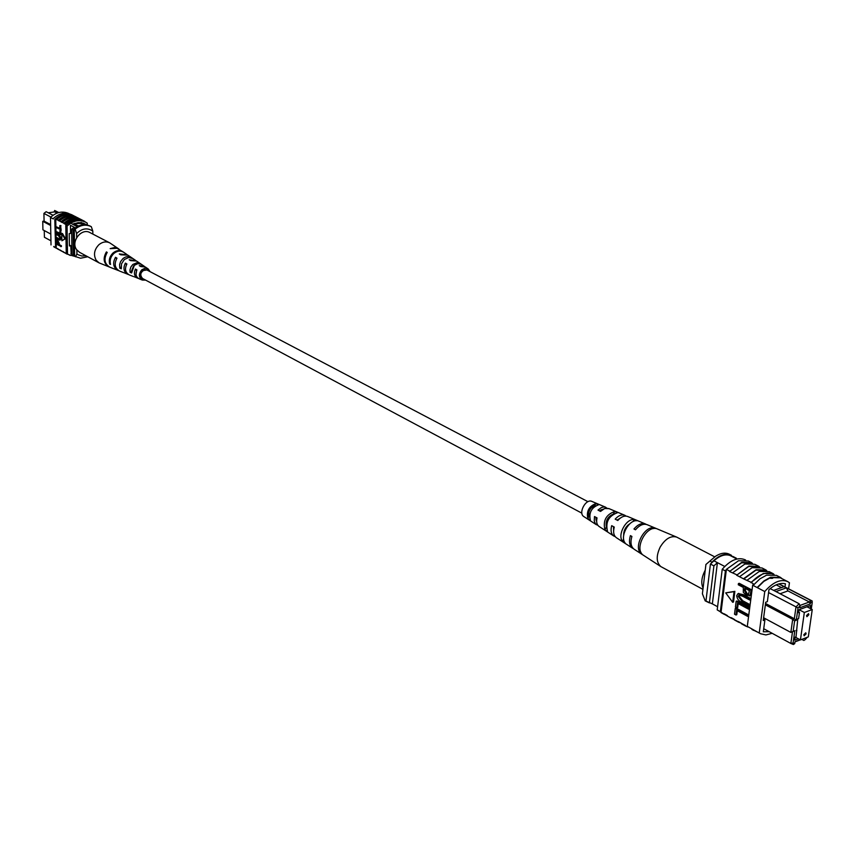 <?xml version="1.0" encoding="UTF-8"?>
<svg xmlns="http://www.w3.org/2000/svg" width="855" height="855" viewBox="0 0 855 855"><rect width="100%" height="100%" fill="white"/><g stroke="black" fill="none" stroke-linecap="round" stroke-linejoin="round"><path stroke-width="1.28" d="M581.87 513.171L142.593 278.495C139.611 275.011 140.37 272.082 144.848 269.731L147.06 270.062L587.951 501.693M592.942 506.331L592.91 508.052M589.918 513.705L588.507 514.689M803.818 634.72L804.16 635.799L806.115 633.844L805.773 632.775L803.818 634.72M806.554 615.589L806.906 616.679L808.862 614.724L808.509 613.634L806.554 615.589M804.341 612.479L800.43 639.914L808.306 636.889L812.25 609.54L804.341 612.479L799.072 609.722M812.25 609.54L806.97 606.793M800.43 639.914L795.246 637.114M805.431 637.99L805.196 639.604L803.86 640.481L801.808 639.38M765.535 603.47L794.338 618.731L795.994 606.922L799.126 603.726L800.045 605.842L798.025 607.905L796.283 620.27L794.626 620.89L793.151 631.343L794.808 630.723L793.087 642.96L794.701 643.633L793.365 644.52L790.854 643.473L792.5 631.792L790.843 632.411L792.681 619.351L765.353 604.848M763.729 628.714L790.854 643.473L793.087 642.96M794.701 643.633L794.979 641.72L800.12 639.743M805.196 639.604L807.227 637.296M811.288 609.038L812.207 602.679L810.604 601.952L809.674 599.857L786.418 587.855L787.947 590.923L809.375 601.995L810.326 603.897L810.604 601.952M810.326 603.897L799.767 607.787L800.045 605.842M798.356 638.792L794.776 640.16L795.203 637.135L796.026 636.815L797.779 618.881L798.613 618.582L799.478 612.469L798.645 612.768L799.083 609.711L810.561 605.458L810.134 608.439M786.333 587.823L784.11 586.669L773.679 590.399L775.902 591.553L786.418 587.855M717.602 606.729L712.365 603.876L717.409 562.643L713.936 560.827L710.43 564.043L705.952 601.054L712.365 603.876M736.882 559.01L729.967 555.451C725.072 553.88 719.728 555.664 713.936 560.827M724.751 566.47L717.409 562.643L713.904 565.86L710.43 564.043M779.001 583.88L812.154 600.969L812.207 602.679M763.622 617.759L790.843 632.411L793.151 631.343M798.025 607.905L768.57 592.568M736.369 558.742L733.451 557.246M736.262 558.176L729.967 555.451M713.904 565.86L709.394 602.925M794.626 620.89L792.681 619.351L794.338 618.731L796.283 620.27M798.741 612.084L799.478 612.469M796.165 630.359L796.881 630.755M775.902 591.553L799.126 603.726M773.679 590.399L770.141 588.646M809.674 599.857L812.154 600.969M784.11 586.669L778.798 583.933M799.895 605.49L809.375 601.995M780.006 593.776L787.947 590.923M781.513 587.599L776.212 584.852M800.312 639.85L794.947 641.902M794.808 630.723L792.5 631.792M708.923 602.668L705.193 600.862L702.404 593.765L705.92 564.471L715.678 556.188L710.013 560.966L712.044 562.451M710.013 560.966L705.92 564.471M729.636 554.403L729.283 554.211C725.361 552.33 720.829 552.993 715.678 556.188M731.666 555.91L731.378 555.28C725.542 552.779 719.108 555.034 712.097 562.056M770.665 578.408L770.579 577.627L772.728 578.301L770.665 578.408M759.208 567.004L748.809 566.427L736.647 575.233L748.862 566.042L758.759 566.299L759.646 567.1M766.433 570.713L756.012 570.125L743.818 578.985L736.647 575.233M788.609 588.828L789.443 582.747L787.701 581.592C780.668 578.75 773.027 582.073 764.755 591.542L752.667 585.205L753.608 584.093L751.118 582.287L743.818 578.985M752.037 563.338L741.67 562.75L729.518 571.503L741.723 562.366L751.609 562.643L752.507 563.434M736.7 574.752L729.518 571.503M729.582 571.033L726.397 569.366L738.528 560.72L748.414 561.008L751.609 562.643M732.778 572.7L744.929 564.011L754.826 564.289L758.759 566.299M757.455 587.225L763.878 580.983L770.622 577.232L780.519 577.435L782.122 578.739M753.437 585.119L759.849 578.899L766.593 575.159L776.49 575.372L780.519 577.435M751.118 582.287L763.312 573.47L773.209 573.694L774.096 574.517M747.131 580.203L759.315 571.418L769.211 571.653L773.209 573.694M743.882 578.504L756.055 569.74L765.952 569.986L766.839 570.787M739.928 576.441L752.09 567.699L761.987 567.955L765.952 569.986M764.755 591.542L759.24 632.903L760.48 633.715L747.291 626.362L752.667 585.205M747.997 626.875L747.291 626.362M760.48 633.715L765.909 634.934L772.183 633.309M759.24 632.903L751.898 629.408M735.963 614.991L734.509 614.2L735.247 608.418L736.07 608.119L748.606 614.905L748.456 616.07L747.633 616.37L736.561 610.363L735.963 614.991L736.786 614.692L737.299 610.769M736.882 607.852L735.418 607.071L736.155 601.268L736.989 600.98L749.546 607.723L749.397 608.888L748.563 609.188L737.47 603.213L736.882 607.852L737.705 607.563L738.207 603.609M742.685 600.723L749.953 604.603L749.803 605.778L748.969 606.077L741.723 602.187C738.806 601.14 737.128 598.97 736.7 595.679L737.983 593.68L742.642 594.995L749.91 598.853L750.743 598.564L749.76 600.028L742.493 596.159L739.019 595.101L738.175 596.373L738.998 596.074L742.685 600.723L741.862 601.012L749.13 604.902L749.953 604.603M738.421 593.584L743.476 594.695L750.743 598.564M739.479 595.027L738.998 596.074M738.41 583.591L751.032 590.249L750.102 595.411L746.447 595.347L743.316 592.323L743.326 587.438L738.26 584.767L738.41 583.591L739.244 583.302L751.866 589.95L750.925 595.123L749.792 595.732M733.515 601.995L734.862 591.361L725.703 592.868L732.682 602.294L733.515 601.995M745.496 625.486L728.075 616.434M726.397 569.366L725.403 570.926L722.229 569.27L717.206 609.882L721.064 612.127L726.333 569.836M727.327 616.028L717.206 609.882M734.381 619.896L735.129 620.303M738.293 622.034L741.413 623.263M741.499 623.797L742.247 624.203M745.432 625.956L747.965 627.036M755.756 631.129L753.009 630.114M731.196 618.144L734.317 619.383M753.394 585.59L757.412 587.695L763.825 581.4L770.579 577.627L780.326 577.82L787.701 581.592M773.711 574.432L773.016 574.079C766.358 571.3 759.037 574.197 751.053 582.768M745.635 560.057L745.047 559.758C737.983 556.883 730.384 560.046 722.229 569.27M725.403 570.926L720.348 611.603M784.986 586.958L785.424 583.773C780.412 582.576 774.919 584.531 768.966 589.629L767.363 601.642L765.706 602.241L763.248 620.538L764.904 619.928L763.44 619.138M764.904 619.928L763.312 631.792L769.169 631.674M744.801 588.208L744.481 590.666L746.533 594.139L748.414 594.503L749.397 590.645L744.801 588.208M750.102 595.411L750.925 595.123M751.032 590.249L751.866 589.95M745.539 588.603L745.314 590.378L747.356 593.84L748.745 594.278M744.481 590.666L745.314 590.378M746.533 594.139L747.356 593.84M738.175 596.373L741.862 601.012M749.91 598.853L749.76 600.028M749.13 604.902L748.969 606.077M736.155 601.268L748.724 608.023L749.546 607.723M748.724 608.023L748.563 609.188M735.247 608.418L747.783 615.205L748.606 614.905M747.783 615.205L747.633 616.37M732.682 602.294L734.039 591.649L734.862 591.361M734.039 591.649L725.703 592.868M724.164 614.296L727.284 615.525M721.77 612.982L721.011 612.565M727.381 615.579L724.217 613.826M741.552 623.348L738.346 621.564M734.434 619.448L731.26 617.684M703.077 588.101C700.886 583.377 701.495 577.606 704.894 570.798L705.236 570.189M702.928 589.362L660.904 566.619C656.255 562.537 656.02 556.039 660.167 547.104C665.222 538.853 670.694 535.508 676.562 537.058L677.224 537.389M613.398 527.963L614.2 527.279M628.147 516.719L627.656 516.473C624.46 515.405 621.168 516.741 617.791 520.503L617.887 519.466M601.696 509.441L601.856 510.157M596.672 519.926L595.999 520.193M624.3 532.58L623.723 533.028M593.22 506.171L593.22 507.71M589.811 514.154L588.529 515.02M595.85 518.942L596.972 517.895M600.381 511.354L600.573 510.018M609.006 508.65L604.635 508.511L600.52 511.429L597.987 510.093L601.375 507.549L604.239 506.93L607.05 508.105M617.791 520.503L615.194 519.135C618.486 515.512 621.681 514.218 624.791 515.266L626.106 516.099M627.891 525.173L627.666 525.996M647.716 524.959L647.149 524.681C643.345 523.431 639.455 525.141 635.479 529.801L633.961 528.999C637.873 524.414 641.72 522.747 645.472 523.976L646.273 524.393M633.416 548.675L632.615 548.247C629.43 545.768 628.692 541.568 630.392 535.625L631.909 536.438C630.167 542.455 630.915 546.73 634.143 549.241L634.517 549.466M615.215 536.651L613.794 536.021C611.133 533.99 610.427 530.549 611.667 525.686L614.264 527.065C612.96 532.077 613.666 535.625 616.402 537.72L616.733 537.913M597.902 525.376L595.337 523.688L594.236 520.887L594.503 516.559L597.036 517.906C596.138 521.924 596.811 524.767 599.045 526.445L599.334 526.616M592.237 501.596L591.884 501.415C585.814 498.38 577.927 513.267 583.847 516.58L584.093 516.719M641.934 553.944C635.318 546.965 646.241 526.659 655.614 528.508L653.915 527.802C644.649 526.007 633.876 546.024 640.384 552.929L641.934 553.944M625.112 542.946C619.64 536.641 628.853 519.53 637.05 520.748L634.132 519.541C626.127 518.408 617.182 535.016 622.461 541.215L625.112 542.946M607.52 531.436C605.308 522.095 608.675 515.843 617.631 512.658L614.766 511.472C606.099 514.582 602.818 520.674 604.934 529.737L607.52 531.436M590.324 520.139C588.753 512.626 591.51 507.507 598.607 504.771L595.807 503.606C588.988 506.278 586.316 511.237 587.802 518.472L590.324 520.139M596.662 521.785L595.956 517.361L597.025 517.927M613.612 530.72L613.569 526.723L614.253 527.086M617.128 520.15L620.303 518.098M599.462 510.863L603.384 509.088M629.921 523.698C625.7 526.509 623.605 530.463 623.648 535.54M613.12 514.165C607.606 516.719 605.34 520.994 606.334 526.99M595.454 505.861L594.759 505.54C590.1 507.731 588.122 511.397 588.839 516.538L589.523 516.954M653.915 527.802L653.498 528.572M640.833 552.106L640.384 552.929M634.132 519.541L633.021 521.614M623.626 539.045L622.461 541.215M614.766 511.472L613.42 513.973M606.334 527.14L604.934 529.737M595.807 503.606L594.759 505.54M588.839 516.538L587.802 518.472M630.392 535.625L631.898 536.459M611.667 525.686L613.569 526.723M594.503 516.559L595.956 517.361M84.004 224.715L83.459 224.053C79.483 223.048 76.619 223.251 74.855 224.662L78.681 225.912M84.004 224.662L83.459 224.085C79.515 223.08 76.651 223.283 74.855 224.683M58.685 212.574L54.635 210.48L58.803 212.542M53.021 215.278L46.149 211.698L43.926 213.419L44.075 221.114L42.75 221.306L42.921 229.824L50.808 234.067M50.883 217.063L43.926 213.419M54.25 211.933L54.635 210.48M70.505 225.314L75.336 227.836M71.852 223.871L77.185 226.639M74.064 223.54L80.263 222.621M81.257 222.471L85.757 224.78M83.288 223.144L86.761 224.929M70.879 253.668L72.002 254.277M50.648 225.496L42.75 221.306M50.627 224.576L44.075 221.114M44.268 230.551L44.407 237.263L50.937 240.811M74.663 256.051L72.012 254.726L71.628 229.14L74.267 227.27M71.628 229.14L73.07 229.888L74.278 228.958M73.445 255.506L73.07 229.888M57.029 213.109L54.656 211.88L48.265 212.799M76.865 249.991L76.918 253.935L78.019 254.694L81.813 256.008L85.949 255.773M92.81 231.107C87.392 227.505 81.995 228.328 76.629 233.565L75.133 229.14L74.267 228.68C79.504 224.523 84.784 223.657 90.117 226.073L91.314 226.693L92.81 231.107L92.842 234.078M75.133 229.14C80.37 224.972 85.65 224.106 90.983 226.522M87.766 256.757L80.584 258.221L74.663 256.318L74.267 228.68M75.529 256.789L76.918 253.935M76.629 233.565L76.683 237.54M62.832 251.488L65.653 253.304M60.021 249.959L62.832 251.755M65.653 253.037L70.27 255.442M65.653 253.337L67.267 254.234M62.832 251.798L64.724 252.834M53.78 246.529L57.242 248.687M53.769 246.774L56.334 248.239M57.232 248.42L60.032 250.216M57.242 248.73L59.113 249.767M60.032 250.259L61.913 251.295M71.51 215.054C65.525 213.269 59.957 214.819 54.806 219.714L55.586 247.437M55.874 226.436L55.746 219.211L55.083 219.853M55.746 219.211L58.258 220.205C64.072 215.332 70.025 214.252 76.116 216.978L76.747 217.32M51.011 244.936L50.488 217.448C56.323 212.051 62.436 210.747 68.817 213.547L69.234 213.761M50.488 217.448L53.267 218.912M62.137 213.483L63.195 213.29M55.543 226.479L59.882 228.777L59.818 225.613L60.491 225.517L61.143 229.771L55.564 227.27L55.543 226.479L59.871 228.317M55.639 231.32L59.957 233.629L59.903 230.487L60.577 230.38L61.218 234.623L55.65 232.111L55.639 231.32L59.957 233.169M55.746 237.466L59.594 239.336L60.107 238.235L58.503 235.713L55.682 234.195L56.345 233.319L59.155 234.826L61.346 238.385L59.957 240.17L55.757 238.246L56.419 237.359L59.882 239.176M56.483 239.881L57.862 239.956L59.433 244.68L61.41 245.748L61.421 246.539L55.864 243.974L55.896 240.512L57.189 240.052L58.771 244.787L60.737 245.855L60.748 246.646M65.546 238.695L62.426 233.447L61.752 233.554L61.881 240.768L65.546 238.695L64.873 238.802L61.752 233.554M77.196 217.972C71.531 216.23 66.156 217.565 61.079 222.001L63.901 223.155C69.736 218.249 75.71 217.159 81.813 219.895L82.454 220.237M61.079 222.001L61.068 221.68C66.904 216.785 72.867 215.706 78.959 218.431L79.59 218.784M74.342 216.507C68.689 214.776 63.323 216.112 58.268 220.526L61.068 221.68M56.259 247.875L56.195 244.156M56.12 240.063L56.088 238.427M56.067 237.412L56.013 234.377M56.003 233.362L55.981 232.282M55.96 231.278L55.896 227.441M66.925 254.042L66.241 253.283L67.513 253.978L67.075 226.137C72.974 220.643 79.141 219.308 85.575 222.118L87.231 223.134L87.253 225.036M80.06 219.436C74.385 217.683 68.999 219.03 63.901 223.476L66.466 224.812C72.248 219.863 78.19 218.741 84.282 221.456L85.575 222.118M85.265 221.958L84.399 221.221C78.286 218.485 72.312 219.575 66.455 224.491M59.519 220.868C65.343 215.984 71.307 214.904 77.399 217.63L78.959 218.431M56.719 219.404C62.522 214.53 68.475 213.461 74.567 216.187L76.116 216.978M54.784 219.393C60.694 213.996 66.872 212.703 73.295 215.535L71.745 214.744C65.322 211.912 59.155 213.194 53.245 218.591M73.295 215.535L73.915 215.877M62.34 222.343C68.176 217.448 74.139 216.358 80.242 219.094L81.813 219.895M66.241 253.283L65.792 225.464L66.466 224.812M65.792 225.464L67.075 226.137M66.925 253.721L67.513 253.978M74.706 256.34L68.678 254.694M55.297 247.608L53.78 246.454M72.483 224.202L78.254 222.631L83.886 223.454M69.405 245L70.762 245.727L69.415 245.941L69.223 233.618L70.57 233.415L70.452 225.346M71.168 253.828L70.762 245.727M58.193 244.477L58.161 242.831L56.793 240.736L56.419 243.504L58.193 244.477M60.737 245.855L61.41 245.748M58.771 244.787L59.433 244.68M58.739 243.194L59.412 243.087M57.189 240.052L57.862 239.956M56.419 243.504L58.183 243.996M57.167 240.821L57.082 243.408M56.387 241.89L57.061 241.783M55.671 233.415L58.482 234.922L60.673 238.492L61.346 238.385M60.673 238.492L59.957 240.17M58.482 234.922L59.155 234.826M59.903 230.487L61.154 230.69M60.481 230.786L60.545 234.73M59.818 225.613L61.068 225.816M60.395 225.923L60.47 229.867M61.881 240.768L64.873 238.802M65.172 223.828C71.018 218.912 76.993 217.822 83.106 220.558L84.399 221.221M118.963 249.072L109.729 242.852C106.106 241.196 102.504 241.805 98.945 244.669C94.21 249.607 93.281 254.79 96.166 260.219L99.105 262.891L109.451 267.027M109.729 242.852L89.989 232.603C81.524 227.558 70.463 241.666 76.629 249.671L79.547 252.321L99.105 262.891M133.594 266.076L134.791 264.975M148.278 270.693L147.381 269.913L142.432 270.65C139.75 273.942 139.825 276.667 142.646 278.837L143.8 279.147M135.87 260.636L129.201 259.77L130.687 260.636L136.544 261.021L144.035 266.119L139.258 265.67L140.776 266.557L145.361 267.017L148.193 268.951L150.085 271.644M118.599 248.816L114.559 247.544L110.167 248.623L117.146 248.303L123.302 252.033M127.203 254.726L119.305 253.967L120.769 254.822L127.865 255.121L132.92 258.563L128.645 257.526L124.349 259.525L121.528 263.832L121.303 268.791L119.786 268.181L119.625 264.558L120.566 261.673L122.874 258.67C125.835 256.308 128.731 255.955 131.542 257.622M144.666 266.632L144.035 266.119M145.607 280.109L142.315 280.055C138.585 277.426 138.425 273.995 141.834 269.753L145.061 268.235L148.193 268.951M126.583 254.256L123.676 252.268C120.491 250.387 117.242 250.772 113.907 253.422C110.637 256.607 109.515 260.273 110.53 264.419L109.675 264.077C108.638 259.877 109.771 256.169 113.074 252.93C116.451 250.259 119.732 249.874 122.949 251.776M132.824 264.484L137.046 262.677L141.374 264.323L137.869 263.639L134.321 265.349L131.606 272.948L130.067 272.328L129.971 269.934L130.901 266.942L132.824 264.484M114.335 268.962L118.76 270.682M124.338 272.884L128.507 274.53M134.182 276.764L138.414 278.441M113.918 268.812L109.846 267.198C104.449 263.906 103.573 258.98 107.217 252.407L106.394 251.926C102.696 258.563 103.583 263.543 109.034 266.878M123.59 272.638L119.454 271.003C114.784 268.203 113.961 263.917 116.975 258.157L115.511 257.291C112.4 263.18 113.234 267.562 118.011 270.437M133.412 276.528L129.212 274.872C125.268 272.553 124.488 268.93 126.882 263.992L125.396 263.116C122.917 268.181 123.697 271.901 127.748 274.295M142.315 280.055L139.119 278.794C135.913 276.967 135.186 274.017 136.939 269.945L135.432 269.047C133.583 273.258 134.321 276.304 137.634 278.206M130.067 272.328L131.478 271.078L133.669 265.755M136.661 270.501L136.009 274.412M106.394 251.926L106.971 252.77M115.511 257.291L116.547 258.83M125.396 263.116L126.465 264.719M135.432 269.047L136.244 270.266M110.295 263.522L109.675 264.077M121.057 267.059L119.786 268.181M750.583 593.733L751.417 593.434M742.642 594.995L743.476 594.695M58.557 238.983L59.23 238.876M736.347 558.219L732.863 556.423M729.283 554.211L731.378 555.28M738.656 622.248L734.755 620.11M745.806 626.17L741.873 624.011M731.57 618.357L727.691 616.241M750.263 595.625L749.44 595.924M738.816 593.391L737.983 593.68M724.538 614.51L721.385 612.779M583.847 516.58L596.491 524.788M599.045 526.445L613.794 536.021M616.402 537.72L632.615 548.247M634.143 549.241L660.904 566.619M591.884 501.415L605.778 507.272M608.578 508.447L624.791 515.266M627.656 516.473L645.472 523.976M647.149 524.681L676.562 537.058M677.032 537.282L714.684 556.829M135.24 260.144L132.835 258.499"/></g></svg>
